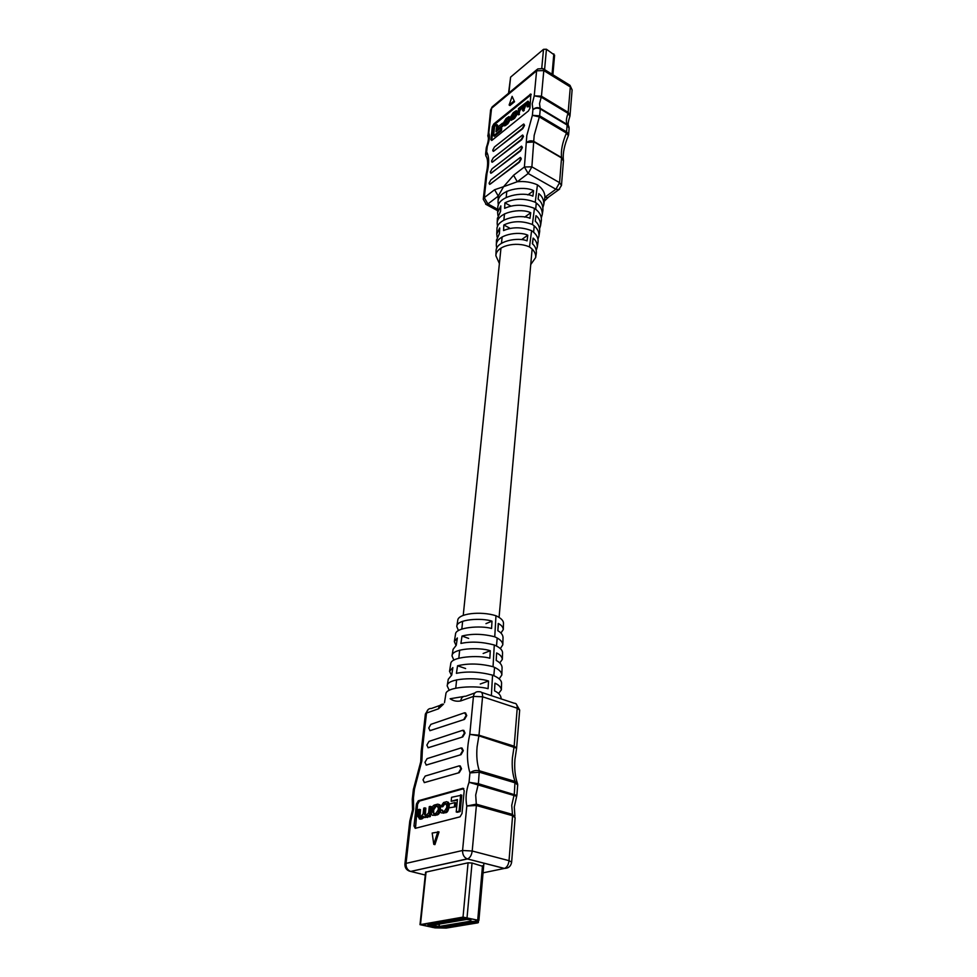 <?xml version="1.0" encoding="UTF-8"?>
<svg xmlns="http://www.w3.org/2000/svg" width="977" height="977" viewBox="0 0 977 977"><rect width="100%" height="100%" fill="white"/><g stroke="black" fill="none" stroke-linecap="round" stroke-linejoin="round"><path stroke-width="1.47" d="M474.419 921.726L477.094 920.31L474.822 921.348L476.41 922.544L444.828 927.771L441.775 927.503L444.828 927.771L476.41 922.544L474.822 921.58M440.578 927.368L432.616 927.417L421.869 924.731L464.429 917.427L476.703 920.016L464.429 917.427L421.869 924.731L432.616 927.417L440.48 927.332M430.564 925.561L439.149 926.452L470.462 921.201L470.963 919.919L466.701 919.43M466.444 919.479L465.455 919.65M464.869 919.748L430.808 925.524M460.448 918.685L460.362 919.613L463.562 919.589M457.077 919.259L456.992 920.187L458.152 920.517L460.643 920.09L456.479 919.125L453.987 919.552L458.152 920.517M453.731 919.846L453.633 920.761L454.793 921.079L457.273 920.664L453.108 919.699L450.641 920.126L454.793 921.079M451.472 921.592L453.926 921.226L449.774 920.273L447.307 920.7L451.459 921.653M447.075 920.993L446.99 921.897L448.15 922.215L450.592 921.799L446.44 920.847L443.998 921.262L448.15 922.215M443.778 921.555L443.692 922.459L444.84 922.776L447.283 922.361L443.143 921.409L440.7 921.824L444.84 922.776M440.505 922.117L440.407 923.021L441.567 923.326L443.985 922.923L439.845 921.97L437.427 922.386L441.567 923.326M437.244 922.679L437.146 923.57L438.307 923.888L440.712 923.473L434.179 922.947L438.307 923.888M433.996 923.241L433.91 924.12L435.058 924.437L437.464 924.034L430.942 923.497L435.058 924.437M430.772 923.802L430.686 924.669L431.834 924.987L434.215 924.584L430.1 923.644L427.718 924.047L431.834 924.987M430.808 925.561L427.914 924.963L430.674 925.146M462.475 919.003L463.757 918.82M470.413 921.677L467.665 922.044L471.793 922.996L474.309 922.581L473.051 922.288M471.891 922.019L473.674 922.166L471.879 922.019L471.793 922.996M464.295 922.606L468.41 923.558L470.914 923.143L466.786 922.19L464.295 922.606M460.936 923.167L467.531 923.705L463.416 922.752L460.936 923.167M457.602 923.729L461.706 924.669L464.185 924.254L457.602 923.729M454.281 924.279L460.839 924.816L456.735 923.863L454.281 924.279M450.983 924.828L457.529 925.366L450.983 924.828M447.698 925.378L454.22 925.903L447.698 925.378M444.437 925.927L450.947 926.452L444.437 925.927M441.189 926.465L447.674 926.99L441.189 926.465M462.255 919.101L457.358 918.978L461.523 919.943M470.658 921.555L474.81 921.616M474.92 922.007L472.001 921.396L474.407 921.555M438.722 926.965L441.641 927.124M466.701 919.467L463.745 918.856L466.591 919.064M468.496 922.581L468.41 923.558M465.137 923.143L465.052 924.108M461.803 923.705L461.706 924.669M458.469 924.266L458.384 925.219M455.172 924.828L455.074 925.769M451.887 925.378L451.789 926.318M448.614 925.927L448.528 926.855M445.365 926.465L445.268 927.393M473.063 922.044L472.221 922.056L473.063 922.044M471.891 921.738L470.816 921.738L471.891 921.738M463.745 919.125L465.247 919.711L462.243 919.162L466.273 918.832M463.916 919.577L465.028 919.589L463.941 919.357M427.914 924.963L430.368 924.95M444.743 926.33L441.47 926.428M444.73 926.379L443.607 926.074M441.457 926.477L443.595 926.123M431.834 924.938L433.959 924.572L432.811 924.266M430.686 924.669L432.811 924.315M448.003 925.781L444.706 925.878M447.991 925.83L446.855 925.524M444.706 925.94L446.855 925.573M451.276 925.231L447.979 925.329M451.276 925.292L450.141 924.975M447.967 925.39L450.128 925.024M454.574 924.682L451.252 924.779M454.561 924.743L453.438 924.425M451.252 924.84L453.426 924.474M457.883 924.132L454.561 924.23M457.883 924.181L456.748 923.876M454.549 924.291L456.735 923.924M461.217 923.57L457.871 923.68M461.217 923.631L460.082 923.314M457.871 923.729L460.069 923.363M464.576 923.021L461.217 923.118M461.205 923.18L464.563 923.07M467.946 922.459L464.576 922.557M467.934 922.508L466.798 922.19M464.563 922.618L466.786 922.239M471.146 921.97L467.946 921.995M467.946 922.044L470.181 921.677M435.058 924.389L437.195 924.022L436.047 923.705M433.91 924.12L436.047 923.766M440.456 923.412L439.308 923.155M438.294 923.827L440.444 923.473M437.146 923.57L439.296 923.204M443.729 922.862L442.581 922.593M441.555 923.277L443.717 922.911M440.407 923.021L442.569 922.642M447.014 922.3L445.866 922.032M444.84 922.715L447.014 922.349M443.692 922.459L445.866 922.093M446.99 921.897L450.336 921.738M448.138 922.166L450.324 921.787M453.658 921.164L450.299 921.335L450.397 920.419M453.658 921.226L452.51 920.908M450.299 921.335L452.498 920.957M457.004 920.603L455.856 920.334M454.793 921.03L457.004 920.652M453.633 920.761L455.844 920.383M456.992 920.187L460.375 920.029M458.152 920.456L460.375 920.078M461.523 919.882L463.416 919.565M460.362 919.613L462.377 919.272M461.779 925.512L446.184 928.089L435.021 927.869L420 924.669L463.025 917.11L478.901 920.407L476.544 921.519L477.777 922.862L461.779 925.512M438.514 708.801C439.076 705.614 440.725 704.063 443.473 704.161L438.514 708.801L426.497 713.063L422.382 749.725L421.234 750.824L422.382 749.725L421.869 760.875L414.456 789.086L413.393 789.318L413.613 788.549M412.306 799.797L413.43 798.099L412.379 800.774M517.297 782.968C515.038 776.202 514.256 768.362 514.928 759.434L516.613 748.174L478.877 735.84L469.79 734.362L478.986 735.192L514.171 746.196L516.577 748.04M514.903 816.137L514.293 806.965L516.662 796.267L469.045 782.296L478.388 783.701L516.87 795.449L517.688 784.971L515.184 782.846L479.438 772.221L469.937 772.905C472.648 770.768 475.775 770.059 479.304 770.768L515.038 781.405L517.578 783.749L517.688 784.971M419.353 809.298L418.644 815.697L420.134 817.48L423.102 813.939L423.749 808.101L424.69 807.845L424.042 813.817L425.606 816.027L428.622 812.803L429.282 806.587L431.382 806.636L430.32 816.564L429.428 816.796L428.292 816.491L428.414 815.319L424.775 817.566L423.175 816.21L419.695 818.909L417.692 816.137L418.425 809.554L420.489 809.603L419.976 817.505M428.903 816.65L424.8 817.554M423.859 817.493L422.027 818.897L419.341 818.97M424.69 807.845L425.825 808.15L425.3 816.088M438.734 804.584C440.077 804.376 440.651 805.488 440.48 807.942L440.248 810.141C439.784 813.169 438.588 814.806 436.634 815.05L433.116 815.27M455.587 806.733L455.966 802.899L454.818 802.569L449.359 804.047L448.968 807.881L455.587 806.733L448.968 807.881M451.179 801.262L451.569 797.305L461.791 795.131L460.191 811.557L457.37 812.29L456.222 811.972L457.444 799.552L451.179 801.262L457.383 800.212M463.819 788.659L419.438 801.079L417.582 804.242L415.469 828.288M442.068 812.949L445.427 812.73C447.075 812.742 448.199 811.13 448.773 807.881L449.005 805.634C449.041 802.838 448.48 801.677 447.319 802.166M442.63 811.496L442.496 810.153L440.444 810.116C440.163 812.29 440.871 813.206 442.569 812.864L444.279 812.412C445.927 812.424 447.051 810.812 447.637 807.564L447.857 805.304C447.832 802.312 447.185 801.177 445.915 801.897L443.607 802.532L440.7 806.733L442.752 806.758L444.645 804.205L446.623 803.68M499.76 662.968L502.337 659.377C502.068 656.788 500.163 654.651 496.621 652.966L496.206 660.452C499.845 662.345 501.799 664.678 502.08 667.45L501.836 674.741M500.92 633.059L503.289 629.554C503.082 627.1 501.396 625.06 498.258 623.448L497.855 630.763C501.091 632.559 502.813 634.781 503.033 637.407L502.813 644.576M498.539 693.511L501.36 689.847C501.042 687.149 498.905 684.938 494.948 683.192L494.521 690.861C498.575 692.815 500.761 695.245 501.091 698.14L501.067 698.873M456.809 626.245L457.749 620.395C457.822 613.654 480.269 610.808 495.974 615.742C501.042 618.123 503.546 620.676 503.485 623.363L503.302 629.31M495.974 615.742L494.753 636.809C500.041 639.153 502.715 641.828 502.801 644.832L500.346 648.606M502.337 659.133L502.544 652.721C502.447 649.9 499.699 647.324 494.289 644.991L493.043 666.705C498.795 669.135 501.726 671.895 501.836 674.997L499.174 678.856M501.372 689.603L501.58 683.082C501.457 680.2 498.453 677.549 492.555 675.131L491.37 695.648M449.249 690.312L447.185 685.927C446.904 678.014 477.094 677.11 488.524 681.006L488.085 688.687C476.483 685.207 445.488 686.636 445.854 694.134L444.474 702.695M453.865 660.134L452.021 655.885C451.801 648.227 479.463 647.03 490.283 650.731L489.843 658.229C478.852 654.908 450.434 656.568 450.739 663.884L449.579 671.089M458.433 630.592L456.772 626.489C456.601 619.137 481.771 617.684 491.993 621.152L491.578 628.48C481.172 625.341 455.27 627.21 455.514 634.268L454.366 641.352M452.07 655.64L453.084 649.326L456.247 645.296L457.358 637.957L454.329 641.584L456.039 645.431M447.222 685.683L448.26 679.259L451.716 675.107L452.864 667.584L449.542 671.321L451.435 675.266M474.907 692.937L465.663 696.247C462.89 696.137 461.242 697.7 460.692 700.936C456.735 701.669 453.23 700.949 450.141 698.75L463.562 696.516M492.555 675.131C479.328 671.761 467.287 671.162 456.418 673.324L457.554 665.789C468.264 663.175 480.098 663.481 493.043 666.705M494.289 644.991C482.113 641.816 470.987 641.291 460.912 643.428L462.011 636.051C471.94 633.523 482.846 633.768 494.753 636.809M424.226 782.614L459.251 772.648L461.523 768.801L460.24 765.931M428.011 747.784L462.78 736.914L465.028 733.092L463.794 730.344M429.88 730.674L464.515 719.377L466.737 715.567L465.528 712.88M426.131 765.089L461.034 754.671L463.306 750.702L462.023 748.028M461.999 813.511L464.209 790.649L462.793 788.292L418.315 800.761L416.458 803.924L413.992 825.968L415.237 828.337L460.033 816.833L461.999 813.511M434.912 844.629L439.027 831.928L432.176 833.039L433.764 844.323L434.912 844.629M483.42 866.538L472.038 863.021L468.068 862.801L425.581 872.192L420 924.669M463.953 719.194L466.188 715.396L464.588 712.77L430.881 724.348L428.744 728.024L430.051 730.649L464.515 719.377M462.219 736.743L464.466 732.921L462.866 730.234L429.013 741.384L426.851 745.072L428.182 747.759L462.78 736.914M460.46 754.5L462.719 750.666L461.12 747.918L427.108 758.628L424.946 762.329L426.302 765.064L461.034 754.671M458.689 772.489L460.961 768.643L459.349 765.821L425.19 776.068L423.004 779.793L424.397 782.589L459.251 772.648M433.764 844.323L437.879 831.622M413.393 789.318L412.257 799.369L412.538 809.762L409.986 820.326L410.865 820.802L406.041 863.387L462.573 850.491L466.798 806.001L476.3 804.169L512.473 814.403L515.123 817.712L512.583 815.722L476.385 805.5L466.798 806.001C465.345 798.649 466.09 790.747 469.045 782.296L469.937 772.905C466.664 761.669 466.603 748.822 469.79 734.362L473.442 696.418L460.692 700.936M421.209 751.203L420.733 761.742L413.65 788.476L414.456 789.086L413.43 798.099L413.674 808.993L410.865 820.802L409.79 821.059L409.961 820.375M421.234 751.032L425.374 714.016L426.497 713.063C427.071 709.9 428.72 708.362 431.455 708.459L440.004 705.406M485.972 623.631L491.993 621.152M483.151 653.491L490.283 650.731M480.269 684.01L488.524 681.006M457.554 665.789L465.626 668.524M462.011 636.051L468.642 638.396M460.643 794.802L459.043 811.24L460.191 811.557M459.043 811.24L456.222 811.972M454.439 806.416L454.818 802.569M440.7 806.733L442.752 806.758M441.604 806.44L443.497 803.888L445.268 803.412L446.868 805.659L446.648 807.759L444.572 810.983L442.691 811.484L441.36 809.835M436.572 804.45L436.78 804.401C438.649 803.692 439.503 804.767 439.332 807.625L439.1 809.823C438.649 812.864 437.44 814.5 435.486 814.733L433.996 815.123C432.066 815.868 431.187 814.781 431.37 811.899L431.602 809.713C432.066 806.709 433.263 805.072 435.192 804.828L436.572 804.45M438.136 805.988L435.889 806.587L433.69 809.86L433.69 813.865M434.753 806.269L432.555 809.554L432.347 811.533L433.873 813.829L435.925 813.279L438.148 809.982L438.355 807.991L436.841 805.707L434.753 806.269L435.889 806.587M430.246 806.33L429.184 816.247L430.32 816.564M429.184 816.247L428.292 816.491M552.884 74.74L554.594 55.152L546.436 49.241L543.505 49.338L510.605 77.134L508.541 93.255M544.726 198.392L544.861 197.269L555.901 189.233L558.759 189.685L561.47 185.483L563.436 160.9L561.567 157.932L534.187 141.983L526.774 142.422C529.021 140.627 531.488 140.358 534.187 141.604L561.567 157.566L563.436 160.546M568.345 135.62L566.452 133.055L539.341 116.922L532.38 115.335L539.646 115.823L566.758 131.968L568.626 134.594L569.115 128.28L567.295 125.141L540.281 108.96C537.594 107.69 535.14 107.946 532.917 109.717C535.091 107.555 537.521 107.079 540.183 108.288L567.185 124.47L569.054 127.364M522.964 106.737L519.911 110.535L518.738 114.883L517.883 114.382L518.482 108.484L519.459 108.02M528.239 101.327L529.229 102.744L528.838 106.713L527.165 106.859L527.543 103.012L526.42 103.892L523.44 111.085L522.585 110.572L522.719 106.004L520.717 107.323L519.068 110.022L518.689 113.723L519.544 114.236M516.625 110.828L517.492 113.784L514.623 118.29L511.276 120.098M515.819 111.793L512.937 113.65L511.203 116.568L511.35 118.706L514.097 116.788L515.844 113.869L515.697 111.72M503.118 125.911L503.35 123.688L502.508 123.187L498.233 126.668L497.989 128.891L498.832 129.379L503.118 125.911L502.263 125.422L502.508 123.187M496.78 124.629L495.986 131.761L500.871 127.804L500.615 130.112L493.568 135.815L494.618 126.375L496.78 124.629L497.611 125.117L496.975 130.955M500.871 127.804L501.714 128.292L501.47 130.6L494.423 136.291L493.568 135.815M531.232 94.61L494.643 124.445L493.19 127.108L491.712 140.493M504.279 125.325L504.706 125.886L507.759 123.847L510.031 120.122L509.188 119.621L505.646 123.639L504.486 124.262L504.23 123.322L505.964 119.328L508.37 117.631L509.42 118.803L510.165 118.18L509.188 116.739M505.048 124.067L506.807 119.829L508.651 118.351M539.622 228.618L540.55 225.65C540.66 221.486 539.133 218.152 535.982 215.673L535.274 221.242C538.327 223.818 539.793 227.189 539.683 231.366L539.622 231.732M536.263 250.161L537.252 247.181C537.362 243.42 535.982 240.391 533.112 238.095L532.38 243.761C535.164 246.143 536.483 249.208 536.373 252.97L536.312 253.312M542.919 207.454L543.798 204.498C543.896 199.919 542.235 196.292 538.803 193.617L538.107 199.1C541.441 201.873 543.053 205.549 542.931 210.153L542.87 210.543M530.731 264.584L535.665 257.549C536.055 253.666 534.004 250.136 529.51 246.949L531.598 230.67C536.202 233.845 538.376 237.545 538.083 241.783L538.034 242.113M559.65 189.074L547.706 197.696L544.861 197.269C545.019 192.664 542.54 188.524 537.448 184.848C531.17 182.088 524.454 181.05 517.297 181.734L503.582 186.68L498.282 195.986M541.331 217.786L542.223 214.781C542.565 209.908 540.232 205.732 535.237 202.227L537.448 184.848M537.997 239.133L538.95 236.116C539.267 231.622 537.081 227.739 532.38 224.478L534.443 208.357C539.365 211.765 541.673 215.77 541.368 220.375L541.307 220.741M498.331 205.28L498.038 202.154C497.647 189.587 524.038 185.325 533.589 190.686L532.88 196.169C523.354 191.26 497.403 195.888 497.806 207.857L497.794 208.235M497.525 226.664L497.183 223.501C496.78 211.936 521.462 207.845 530.719 212.754L529.998 218.335C520.765 213.865 496.536 218.298 496.951 229.277L496.939 229.632M496.719 248.439L496.316 245.251C495.901 234.663 518.836 230.743 527.8 235.213L527.055 240.892C518.128 236.849 495.657 241.075 496.072 251.089L496.06 251.419M532.38 224.478C522.145 220.668 512.632 220.826 503.839 224.979L503.558 230.572C512.192 226.859 521.535 226.884 531.598 230.67M535.237 202.227C524.356 198.062 514.256 198.27 504.926 202.837L504.645 208.333C513.817 204.217 523.745 204.23 534.443 208.357M497.928 215.538L497.623 212.534L500.835 205.878L500.566 211.374L497.378 218.567M497.122 237.106L496.756 234.065L499.723 227.971L499.442 233.552L496.511 240.147M529.51 246.949C515.819 240.806 495.779 246.155 495.889 255.718L499.394 263.534M497.745 209.298L487.914 203.949L498.282 196.108L494.606 189.733L503.582 186.68L513.572 175.262L517.297 181.734L528.178 173.515L555.901 189.233L559.577 182.65L561.567 157.566C560.761 150.702 562.398 142.532 566.452 133.055L567.185 124.47C565.903 121.978 566.196 118.278 568.064 113.369L541.209 97.138L534.236 95.831L541.453 96.198L568.309 112.44L570.018 115.677M493.312 151.362L522.756 128.695L524.551 125.435L523.965 124.201M490.894 173.271L520.57 150.922L522.377 147.637L521.779 146.367M489.672 184.384L519.459 162.194L521.278 158.897L520.668 157.615M492.115 162.267L521.669 139.76L523.477 136.487L522.878 135.229M492.347 126.631L490.881 139.699L491.981 140.309L528.423 110.963L529.949 108.178L530.841 94L493.8 123.957L492.347 126.631L493.19 127.108M514.549 101.755L512.119 96.344L509.115 105.027L509.957 105.528L514.549 101.755L512.119 96.344M490.845 179.89L489.074 183.175L489.575 184.323L490.393 184.006L519.019 161.95L520.839 158.653L520.326 157.419L490.845 179.89M492.066 168.801L490.307 172.001L490.784 173.21L491.614 172.88L520.13 150.666L521.95 147.38L521.449 146.184L492.066 168.801M493.275 157.822L491.516 161.095L491.993 162.206L492.835 161.864L521.242 139.503L523.037 136.23L522.561 135.046L493.275 157.822M494.472 146.953L492.726 150.214L493.19 151.301L494.032 150.959L522.329 128.451L524.124 125.178L523.66 124.018L494.472 146.953M509.115 105.027L513.707 101.254M487.804 135.571L488.805 132.811L488.231 137.171M486.424 147.332L487.267 146.416L486.302 147.783L485.606 153.902M485.654 154.879L486.644 151.911L485.887 155.954L486.522 157.041M486.509 146.99C488.402 141.409 488.866 137.891 487.938 136.438L490.601 109.974L491.578 108.264L488.805 132.811C489.953 135.974 489.44 140.505 487.267 146.416L486.644 151.911C489.233 156.589 489.343 163.794 486.973 173.527L485.984 175.042L486.973 173.527L484.274 197.623L494.606 189.733M569.909 116.08L568.064 113.369L570.324 86.941L543.798 70.588L541.453 96.198L539.512 103.66L540.281 108.96L539.646 115.823L534.175 135.376L531.879 166.835L559.577 182.65L561.47 185.483M563.387 159.935C562.667 153.328 564.352 145.158 568.419 135.437L568.455 135.205M544.299 201.177L548.671 197M527.8 235.213L522.219 239.157M530.719 212.754L524.673 217.126M533.589 190.686L527.861 194.924M504.926 202.837L510.837 206.086M503.839 224.979L509.664 228.117M500.615 130.112L501.47 130.6M497.989 128.891L502.263 125.422M508.577 118.302L508.956 116.605L506.159 118.437L503.57 122.699L503.863 125.398L506.916 123.346L509.188 119.621M509.31 117.68L510.165 118.18M512.632 118.718L510.69 119.756L510.409 117.155L513.267 112.648L516.357 110.67L516.638 113.283L512.632 118.718L513.487 119.218M515.99 112.416L513.792 114.15L511.911 118.522M527.543 103.012L527.311 102.304L525.565 103.379L523.733 106.42L523.391 109.925L524.246 110.425M523.391 109.925L522.585 110.572M519.227 107.885L527.971 101.168L527.983 106.2L528.838 106.713M527.983 106.2L527.165 106.859M518.689 113.723L517.883 114.382M470.584 919.833L470.462 921.201M470.682 919.858L470.572 921.164M439.381 924.071L439.149 926.452M439.149 924.108L438.917 926.465M433.568 925.048L433.434 926.404M433.006 925.146L432.884 926.343M426.082 871.911L420.489 924.425M468.068 862.801L463.025 917.11M472.038 863.021L467.067 917.354M482.504 865.72L477.741 919.846M478.119 920.798L477.997 922.3M512.424 757.7L514.171 746.196L517.224 708.215L482.565 696.772L478.986 735.192L477.094 746.831C476.287 755.868 477.02 763.855 479.304 770.768L478.388 783.701L475.701 795.022L476.385 805.5L472.209 851.016L509.029 860.664L512.583 815.722L511.728 805.353L514.293 794.179L515.038 781.405C512.595 774.541 511.728 766.64 512.424 757.7M483.053 872.84L504.315 868.455L467.47 858.942L410.694 871.435L425.288 875.038M415.127 826.273L413.992 825.968M417.582 804.242L416.458 803.924M419.438 801.079L418.315 800.761M463.745 788.561L462.793 788.292M408.984 870.983L410.694 871.435L467.226 858.868L504.45 868.431C508.528 868.309 510.934 866.208 511.643 862.141L509.029 860.664C508.467 864.816 506.941 867.405 504.45 868.431L507.832 867.771M472.209 851.016L462.573 850.491C462.487 854.667 464.038 857.464 467.226 858.868L467.592 858.905C470.059 857.843 471.598 855.217 472.209 851.016M473.442 696.418L482.565 696.772C482.699 693.352 481.746 691.679 479.683 691.765L478.4 691.692C475.628 691.569 473.979 693.157 473.442 696.418M410.462 871.374C407.36 870.043 405.882 867.393 406.041 863.387L404.905 864.059C404.82 868.016 406.676 870.458 410.462 871.374M481.551 692.388L514.22 703.232C516.32 703.171 517.322 704.832 517.224 708.215L519.679 710.071L516.613 748.174M443.497 803.888L444.645 804.205M445.158 803.436L446.294 803.766M442.63 812.84L443.778 813.157M444.279 812.412L445.427 812.73M447.637 807.564L448.773 807.881M447.857 805.304L449.005 805.634M439.332 807.625L440.48 807.942M434.106 815.099L435.241 815.416M435.486 814.733L436.634 815.05M439.1 809.823L440.248 810.141M432.555 809.554L433.69 809.86M436.719 805.732L437.855 806.049M432.347 811.533L433.483 811.85M424.042 813.817L425.178 814.122M418.644 815.697L419.78 816.003M419.756 818.897L420.892 819.202M420.892 818.592L422.027 818.897M426.351 817.151L427.486 817.456M552.054 74.228L553.837 53.882M544.58 69.611L546.436 49.241M541.759 68.17L543.505 49.338M508.919 92.937L510.605 77.134M513.572 175.262L524.405 166.982L526.811 135.547L532.38 115.335L532.917 109.717L532.221 103.843L534.236 95.831L536.605 70.796L491.578 108.264L492.762 106.395L537.069 69.489M494.643 124.445L493.8 123.957M530.877 94.842L530.035 94.329M491.724 140.187L490.881 139.699M483.261 199.259L486.314 204.559L487.914 203.949L484.274 197.623L483.261 199.259L485.984 175.042M537.765 68.915L536.605 70.796L543.798 70.588L542.931 68.598L537.765 68.915M543.493 68.952L569.408 84.938L572.119 89.884L569.97 85.28M497.696 210.739L485.654 204.205M524.405 166.982L528.178 173.515L531.879 166.835L524.405 166.982M506.916 123.346L507.759 123.847M505.133 124.787L505.988 125.276M504.23 123.322L505.072 123.81M504.352 122.088L505.207 122.589M505.964 119.328L506.807 119.829M507.405 118.156L508.248 118.657M513.78 117.79L514.623 118.29M516.638 113.283L517.492 113.784M516.772 111.989L517.627 112.489M511.081 117.741L511.924 118.229M511.203 116.568L512.046 117.057M512.937 113.65L513.792 114.15M514.561 112.343L515.404 112.844M520.717 107.323L521.571 107.836M519.068 110.022L519.911 110.535M521.523 106.676L522.377 107.177M523.733 106.42L524.588 106.933M525.565 103.379L526.42 103.892M526.139 102.915L526.994 103.428M528.374 102.231L529.229 102.744M483.908 863.179L478.901 920.407M478.51 920.652L478.339 922.606M463.709 788.524L462.842 788.28M511.643 862.141L515.123 817.712M404.905 864.059L409.79 821.059M519.679 710.071L516.076 703.806M428.292 709.412L425.374 714.016M516.662 796.267L516.87 795.449M445.268 803.412L446.416 803.729M442.569 812.864L443.705 813.182M435.131 815.441L433.996 815.123M437.977 806.013L436.841 805.707M420.831 819.214L419.695 818.909M535.665 257.549L536.373 252.97M537.252 247.181L538.083 241.783M538.95 236.116L539.683 231.366M540.55 225.65L541.368 220.375M542.223 214.781L542.931 210.153M543.798 204.498L544.787 198.001M495.889 255.718L496.072 251.089M496.316 245.251L496.524 239.792M496.756 234.065L496.951 229.277M497.183 223.501L497.391 218.176M497.623 212.534L497.806 207.857M498.038 202.154L498.294 195.583M486.07 174.553C488.195 165.247 488.134 159.043 485.887 155.954L485.606 153.926M492.115 106.92L490.601 109.974M572.119 89.884L569.982 115.897C568.26 121.343 567.747 124.604 568.455 125.667M563.436 160.9L563.424 160.265M569.115 128.28L568.846 126.436M486.302 147.783L486.448 147.136M503.863 125.398L504.706 125.886M511.545 120.256L510.69 119.756M455.758 688.101L456.613 679.821M458.836 658.18L459.666 650.157M461.828 629.041L462.634 621.287M463.232 615.4L500.981 248.097M501.482 243.236L502.141 236.898M503.863 220.081L504.511 213.841M506.196 197.378L506.831 191.223M493.825 675.681L494.57 667.389M496.487 646.029L497.208 638.03M497.855 630.763L498.502 623.582M499.064 617.391L532.123 249.074M532.587 243.957L533.112 238.095M533.637 232.245L534.211 225.87M535.701 209.273L536.263 202.984"/></g></svg>
